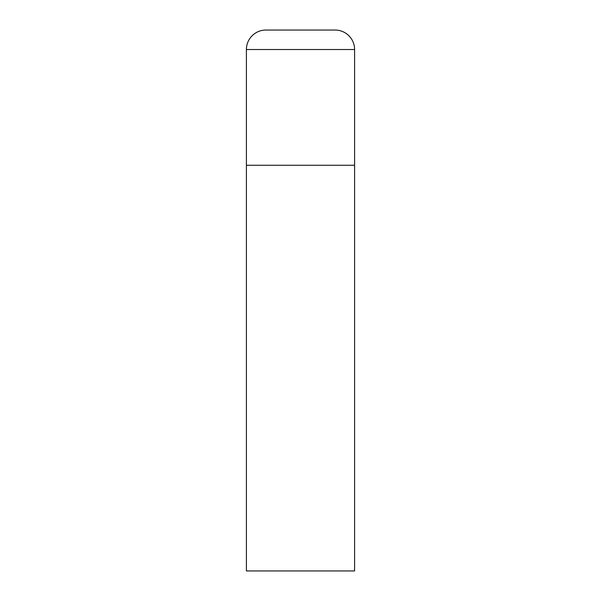 <?xml version="1.0" encoding="UTF-8"?>
<svg xmlns="http://www.w3.org/2000/svg" width="601" height="601" viewBox="0 0 601 601"><rect width="100%" height="100%" fill="white"/><g stroke="black" fill="none" stroke-linecap="round" stroke-linejoin="round"><path stroke-width="0.9" d="M246.41 49.522L246.41 570.95L354.59 570.95L354.59 165.275L246.41 165.275L354.59 165.275L354.59 49.522A19.472 19.472 0 0 0 335.118 30.05L265.882 30.05A19.472 19.472 0 0 0 246.41 49.522L354.59 49.522"/></g></svg>
